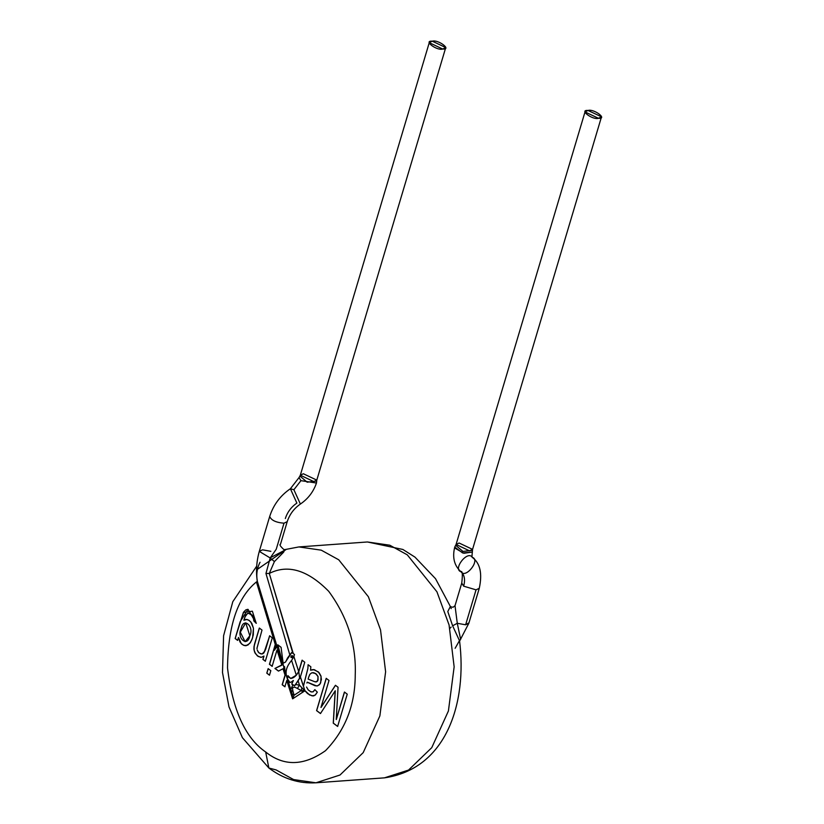 <?xml version="1.0" encoding="UTF-8"?>
<svg xmlns="http://www.w3.org/2000/svg" width="824" height="824" viewBox="0 0 824 824"><rect width="100%" height="100%" fill="white"/><g stroke="black" fill="none" stroke-linecap="round" stroke-linejoin="round"><path stroke-width="1.24" d="M275.453 641.659L259.756 592.487C255.625 578.654 255.471 564.945 259.292 551.38L270.19 557.972L276.246 549.227L270.19 557.972L259.292 551.38L262.516 549.824L270.869 551.338M276.988 646.212L257.397 581.517L256.429 581.94C237.642 597.184 228.011 625.88 227.527 668.006C232.584 709.969 245.294 737.964 265.668 751.993L268.871 768.009L276.102 769.925L268.871 768.009L265.668 751.993C245.294 737.964 232.584 709.969 227.527 668.006C228.011 625.88 237.642 597.184 256.429 581.94L275.298 644.625L269.427 664.319L272.281 666.328L269.592 664.299L275.834 642.493L269.427 664.319L275.298 644.625L256.429 581.94L257.397 581.517C256.089 574.637 256.975 568.21 260.054 562.246M272.126 666.338L277.008 649.961L272.126 666.338L271.281 665.71L272.126 666.338M276.267 647.664L275.494 645.233L276.267 647.664C274.371 650.579 274.114 649.765 275.494 645.233L275.937 642.936L276.359 644.358M275.886 642.823L274.505 650.28M275.587 641.999L275.298 644.625L275.597 642.02L276.926 646.088M588.048 110.468C578.541 109.623 592.662 120.242 598.471 118.296C607.978 119.14 593.857 108.521 588.048 110.468L601.499 116.833L598.471 118.296L585.019 111.92L588.048 110.468M585.019 111.92L456.074 544.468L469.526 550.844L472.554 549.381L469.526 550.844L456.074 544.468L459.102 543.016L472.554 549.381L601.499 116.833M456.074 544.468L454.745 547.084L462.655 552.976L472.337 552.039L472.461 550.308L462.995 551.431L455.651 545.282L462.985 551.431L472.461 550.298L472.554 549.381M461.018 571.743C452.448 569.353 467.702 549.845 472.276 557.343C480.845 559.733 465.591 579.241 461.018 571.743C464.509 574.936 465.395 579.746 463.654 586.173L461.759 583.062L463.654 586.173C465.395 579.746 464.509 574.936 461.018 571.743L461.018 571.743C465.591 579.241 480.845 559.733 472.276 557.343L472.461 557.498C471.915 557.796 471.874 555.973 472.337 552.039M472.327 552.039L463.861 553.285L454.827 548.094M432.291 41.2C422.784 40.366 436.905 50.985 442.715 49.038C452.222 49.873 438.1 39.253 432.291 41.2L445.743 47.576L442.715 49.038L429.263 42.663L432.291 41.2M463.654 586.173L476.045 589.84L479.269 588.284L476.045 589.84L463.654 586.173M429.263 42.663L300.317 475.211L313.769 481.587L316.797 480.124L313.769 481.587L300.317 475.211L303.345 473.748L316.797 480.124L445.743 47.576M454.745 547.084L454.745 547.084C452.191 557.395 454.22 565.573 460.832 571.599C462.449 570.671 462.758 574.493 461.759 583.062L455.013 605.692L457.279 623.284L465.632 624.798L476.045 589.84L465.632 624.798L468.846 623.243L459.596 641.103M468.897 622.841L465.632 624.798L457.279 623.284L460.637 639.373M449.894 628.413L451.119 627.085L449.894 628.413M296.877 503.083C291.274 506.935 287.422 512.085 285.32 518.533C287.422 512.085 291.274 506.935 296.877 503.083L290.388 488.745L299.03 477.57L300.935 480.66L299.03 477.57L299.885 476.035L307.167 482.195L316.704 481.01L307.167 482.195L299.885 476.035L300.317 475.211M308.588 677.39L308.145 679.11L314.706 681.706L316.828 681.695L317.951 680.15L317.93 676.422L315.582 673.579L313.872 672.765L311.554 672.93L309.845 674.393L308.588 677.39L309.669 674.691M256.686 566.15L232.801 601.695L223.592 635.737L222.501 672.549L229.01 706.951L242.411 737.696L268.871 768.009C283.25 778.824 298.937 783.748 315.942 782.8L340.003 775.024L363.209 752.621L379.864 715.932L385.611 671.787L380.523 629.876L368.39 596.761L338.736 559.795L321.247 550.164L298.896 546.93L321.247 550.164L338.736 559.795L368.39 596.761L380.523 629.876L385.611 671.787L379.864 715.932L363.209 752.621L340.003 775.024L315.942 782.8L384.489 777.846L408.539 770.069L431.755 747.667L448.411 710.978L454.148 666.832L449.07 624.922L436.936 591.807L407.283 554.84L389.793 545.21L367.432 541.976L389.793 545.21L407.283 554.84L436.936 591.807L449.07 624.922L454.148 666.832L448.411 710.978L431.755 747.667L408.539 770.069L384.489 777.846C446.989 768.74 467.218 702.223 459.555 640.835L452.623 625.787L457.279 623.284L452.623 625.787L447.793 611.532L450.306 606.577M459.514 640.557L455.136 648.282M249.827 635.757C254.554 626.261 243.296 616.785 241.144 628.527C236.272 638.178 247.715 647.891 249.827 635.757L245.099 641.69L240.299 632.152L245.737 622.831L249.827 635.757M300.935 480.66L316.478 483.029L300.935 480.66L293.89 489.724L300.935 480.66M315.726 681.932L317.57 681.077L316.066 681.942L314.706 681.706L308.145 679.11L308.495 677.709M317.673 680.779L318.085 676.638L317.673 680.779M309.845 674.393L311.554 672.93L313.872 672.765L316.426 674.238L318.085 676.638L315.664 673.569L312.286 672.714M313.11 672.641L316.097 673.888L318.012 676.411L318.033 680.14L316.148 681.932M291.624 691.923L292.201 694.086L294.096 695.229L301.234 690.564L301.883 687.752L299.483 685.156L298.092 680.809L294.642 685.867L291.748 684.085L293.262 680.49L291.748 684.085L293.365 680.511L291.748 684.085L292.839 684.847L290.779 689.636L291.202 690.8L293.025 691.346L291.16 690.594M289.976 682.519L287.257 678.523L289.976 682.519M302.284 692.521L301.852 690.594M299.668 678.646L298.752 671.344L299.668 678.646M245.14 641.69L249.909 635.747L245.14 641.69M290.388 488.745L293.89 489.724L300.379 504.051L293.89 489.724L290.388 488.745C280.325 495.615 273.434 504.844 269.716 516.421L269.706 516.442C271.199 520.284 275.968 522.54 284.002 523.199L287.226 521.644L284.002 523.199C275.968 522.54 271.199 520.284 269.706 516.442L259.292 551.38M292.767 655.956L292.087 657.645L291.037 657.449M277.801 644.811L281.077 647.304L283.137 663.238L281.077 647.324L277.801 644.811L283.034 664.309L274.928 668.449L282.024 665.133L274.928 668.449L278.45 671.086L283.003 668.758L285.042 675.144L284.352 666.647L283.734 667.564L284.548 666.606L285.011 670.808M316.684 685.97L307.249 682.169L312.43 684.435L307.249 682.169L306.889 683.024L307.167 682.179L314.984 685.702L317.621 685.856L320.093 683.899L321.391 679.532L320.897 675.835L319.063 672.621L314.356 669.675L310.524 670.18L310.854 666.801L308.083 664.721L307.898 668.501L303.438 686.155L300.389 676.885L298.092 680.809L299.483 685.156L297.423 688.462L299.483 685.156L295.26 684.456L299.483 685.156L301.883 687.752L301.234 690.564L294.096 695.229L293.025 691.346L294.096 695.229L292.201 694.086L292.623 698.845L294.096 695.229L292.623 698.845L304.849 690.842L301.234 690.564L297.423 688.462C293.231 686.093 291.758 687.062 293.025 691.346C291.758 687.062 293.231 686.093 297.423 688.462L301.234 690.564L304.839 690.543L309.525 694.889L313.13 695.93L309.525 694.889L305.004 690.8L307.579 693.623L312.09 695.878L315.067 695.199L317.333 692.16L314.84 689.657L313.058 691.851L311.194 691.954L308.238 689.946L306.549 687.031L308.238 689.946L310.864 691.83L312.986 691.861L314.84 689.657L317.333 692.16L315.417 694.92L313.048 695.93L313.923 695.786M314.923 689.647L313.316 691.686L314.923 689.647M315.293 685.753L317.23 685.929L315.293 685.753M313.532 669.572L310.607 670.18L313.532 669.572M303.438 686.155L304.839 690.543L303.438 686.155M292.839 684.847L294.642 685.867L300.389 676.885L304.767 662.228L302.078 660.199L298.69 671.55L296.3 675.196L291.593 660.446C286.67 666.111 285.053 671.539 286.731 676.731M294.755 685.815L291.902 684.074L294.755 685.815M291.016 678.482L296.331 675.258L298.834 671.529L302.233 660.189M288.06 675.659L287.463 678.461L288.06 675.659M287.885 675.69L287.885 675.69C289.811 679.295 292.613 679.131 296.3 675.196L290.769 678.471L287.875 675.69M287.885 675.711L287.257 678.523L287.885 675.711M293.262 680.49C290.099 683.559 288.101 682.9 287.257 678.523M269.953 557.941L286.144 549.484L258.056 568.879M315.942 782.8L293.581 779.566L276.102 769.925M268.222 668.645L266.873 673.167L269.561 675.196L266.873 673.167L268.222 668.645M316.663 710.607L320.557 713.533L316.663 710.607L326.283 678.337L316.663 710.607M335.286 690.8L333.339 723.153L337.696 726.428L333.339 723.153L335.286 690.8M344.514 692.047L336.326 719.506L344.514 692.047M335.512 685.28L321.041 707.445L335.512 685.28M260.714 657.336L257.294 655.801L254.554 652.021L253.895 648.189L254.688 643.626L259.323 628.053L262.011 630.082L257.006 648.117L262.011 630.082L259.323 628.053L254.338 644.945L259.406 628.053L254.029 646.387L253.957 649.652L255.131 653.195L258.17 656.45L261.414 657.294L263.896 656.079L262.908 659.406L265.318 661.219L272.301 637.817L269.603 635.788L265.555 649.343L263.258 653.494L265.637 649.343L269.685 635.778L263.999 652.763L262.547 653.823L260.549 653.803L258.448 652.371L257.243 650.085L258.921 652.845L261.641 653.968M254.111 646.376L254.122 650.249L255.533 653.7L258.252 656.44L261.496 657.294L258.252 656.44L255.533 653.7L254.122 650.249L254.111 646.376M263.979 656.079L262.99 659.406L265.4 661.219L262.99 659.406L263.979 656.079M246.273 619.421L248.642 620.081L250.836 621.966L253.38 628.022L251.804 623.335L249.466 620.647L247.046 619.473L243.904 620.225L245.645 615.219L247.828 613.293L250.754 614.045L253.638 617.351L252.185 615.147L249.476 613.344L248.117 613.231L250.836 614.034L253.03 616.187L253.864 620.843L256.315 623.315L253.782 620.843L256.233 623.315L248.003 609.327L240.155 621.76L235.149 638.538L237.683 640.382L235.231 638.528L239.176 625.292L235.149 638.538L237.611 640.382L238.548 637.488L241.226 643.534L243.471 645.192L246.211 645.676L243.471 645.192L241.226 643.534L238.548 637.488L239.98 641.947L241.947 644.275L244.368 645.563L247.828 645.11L250.64 642.184L252.608 637.776L253.442 628.444L253.308 634.861L251.948 639.609L249.796 643.379L246.139 645.686M247.911 609.317L245.84 609.863L243.729 611.995L239.176 625.292L243.729 611.995L245.84 609.863L247.911 609.317M246.355 619.411L243.986 620.215L246.355 619.411M291.82 652.495L285.475 662.002L289.883 655.101L265.956 573.483L270.19 557.972L274.402 561.597L269.293 573.442C287.916 564.059 307.723 570.023 328.735 591.333C347.543 617.032 356.37 644.904 355.237 674.928C355.154 705.097 345.235 730.352 325.49 750.695C303.737 766.052 283.796 766.485 265.668 751.993C283.796 766.485 303.737 766.052 325.49 750.695C345.235 730.352 355.154 705.097 355.237 674.928C356.37 644.904 347.543 617.032 328.735 591.333C307.723 570.023 287.916 564.059 269.293 573.442L292.85 653.267L291.696 652.484L293.282 653.587L269.293 573.442L274.402 561.597L270.19 557.972L265.956 573.483L269.293 573.442L265.956 573.483L289.883 655.101L291.696 652.484L287.545 657.974L285.609 662.002L283.126 663.238M275.092 668.439L278.594 671.066M285.228 675.134L282.344 684.734L285.032 686.763L282.344 684.734L285.228 675.134M290.851 657.037L291.366 655.811L292.705 655.78M285.166 671.715L285.042 675.144L283.003 668.758L278.45 671.086L274.928 668.449L281.859 665.153L277.008 649.961L281.859 665.153L283.034 664.309M284.548 666.606L285.022 671.395M285.042 675.144L282.179 684.754L284.877 686.773L286.752 680.48L292.623 698.845L286.752 680.48L284.877 686.773L282.179 684.754L285.042 675.144M313.996 695.775L313.192 695.919M313.46 669.582L318.394 671.931L321.082 676.483L320.68 682.777L319.372 684.806L317.158 685.939M291.593 660.446L293.89 656.522L298.69 671.55L293.89 656.522L291.593 660.446L296.3 675.196L298.69 671.55L302.078 660.199L304.767 662.218L300.389 676.885L303.356 686.165L307.898 668.501L308.083 664.721L310.854 666.801L310.524 670.18L312.533 669.634M301.883 687.752L304.849 690.842L292.623 698.845M293.89 656.522L294.498 654.503L293.282 653.587L294.498 654.503L293.89 656.522M316.797 480.124L316.478 483.029C313.419 491.835 308.052 498.839 300.379 504.051C294.024 508.47 289.636 514.331 287.226 521.644L280.479 544.273C279.151 544.458 280.273 546.219 283.847 549.556L284.836 549.556L283.611 552.193L274.402 561.597M266.791 673.177L269.479 675.196L270.828 670.674L268.14 668.645L266.791 673.177L268.14 668.645L270.828 670.674L269.479 675.196L266.791 673.177M332.628 694.848L335.203 690.811L333.257 723.153L337.624 726.438L347.244 694.158L344.432 692.047L336.243 719.517L338.056 687.257L335.43 685.29L320.958 707.445L329.013 680.459L326.201 678.348L316.581 710.618L320.474 713.543L332.628 694.848L320.474 713.543L316.581 710.618L326.201 678.348L329.013 680.459L320.958 707.445L335.43 685.29L338.056 687.257L336.243 719.517L344.432 692.047L347.244 694.158L337.624 726.438L333.257 723.153L335.203 690.811L332.628 694.848M261.723 653.957L262.279 653.896M262.197 653.896L264.906 651.032L269.603 635.788L272.301 637.817L265.318 661.219L262.908 659.406L263.896 656.079L261.414 657.294M247.602 613.375L244.903 617.001L243.904 620.225L245.562 619.514M245.655 645.728L243.389 645.202L241.144 643.534L238.476 637.488L237.611 640.382L235.149 638.538L243.389 612.459L252.36 611.192L256.233 623.315L253.782 620.843L253.844 617.949L252.649 615.765L248.518 613.2M313.048 695.93L309.443 694.9L304.849 690.842M257.006 648.117L257.026 648.921M276.246 549.227L284.002 523.199L276.246 549.227M285.413 662.084L289.924 655.183M285.3 662.115L283.126 663.248L285.3 662.115M277.832 644.862L282.23 662.62L277.832 644.862M282.23 662.62L282.673 663.907M276.637 645.346L281.18 659.581M275.638 641.536L275.875 642.638M468.846 623.243L479.269 588.284C482.462 573.566 480.186 563.297 472.461 557.498M451.233 608.606L450.285 606.721L453.076 607.247L455.013 605.692M284.342 549.701L298.896 546.93L367.432 541.976L402.874 549.464L414.966 557.117L435.536 578.706L450.604 606.958M284.671 670.52L283.744 667.615M286.371 675.845L291.583 691.799M284.126 667.852L283.106 664.34L283.95 667.512M284.888 670.468L286.021 673.878M285.341 671.601L286.021 673.847"/></g></svg>
